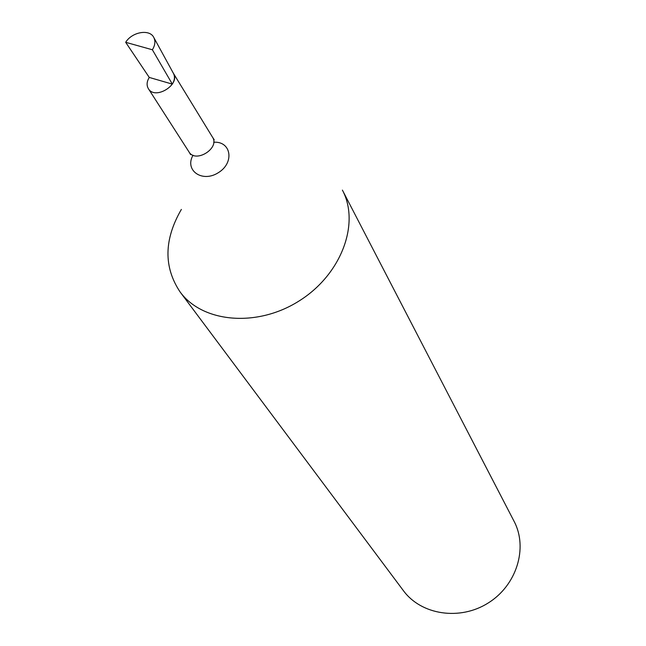 <?xml version="1.0" encoding="UTF-8"?>
<svg xmlns="http://www.w3.org/2000/svg" width="646" height="646" viewBox="0 0 646 646"><rect width="100%" height="100%" fill="white"/><g stroke="black" fill="none" stroke-linecap="round" stroke-linejoin="round"><path stroke-width="0.97" d="M152.375 49.766C155.088 45.349 155.597 41.32 153.885 37.662C149.961 28.755 132.05 31.759 125.679 42.305L152.375 49.766L172.337 84.125L149.258 77.431C146.731 81.59 146.44 85.345 148.378 88.68C155.105 100.542 181.009 84.295 173.265 73.079M181.364 209.417C163.947 239.488 163.511 266.984 180.064 291.903C202.424 322.669 256.793 327.74 298.904 301.084C341.241 274.792 360.347 223.637 342.396 190.11L514.079 521.314C528.162 547.848 516.76 585.284 488.215 602.984C459.847 620.976 421.176 614.927 403.427 590.694L180.064 291.903M172.337 84.125C174.646 80.306 175.058 76.801 173.556 73.604L153.885 37.662M149.258 77.431L125.679 42.305M148.378 88.68L189.02 151.955C195.617 163.535 220.068 148.2 212.526 137.218L173.322 73.184M193.033 155.218C184.231 170.374 202.279 183.101 218.372 172.66C234.781 162.719 231.187 140.933 213.705 142.257M214.214 139.77L212.526 137.218M189.02 151.955L190.578 154.596"/></g></svg>
